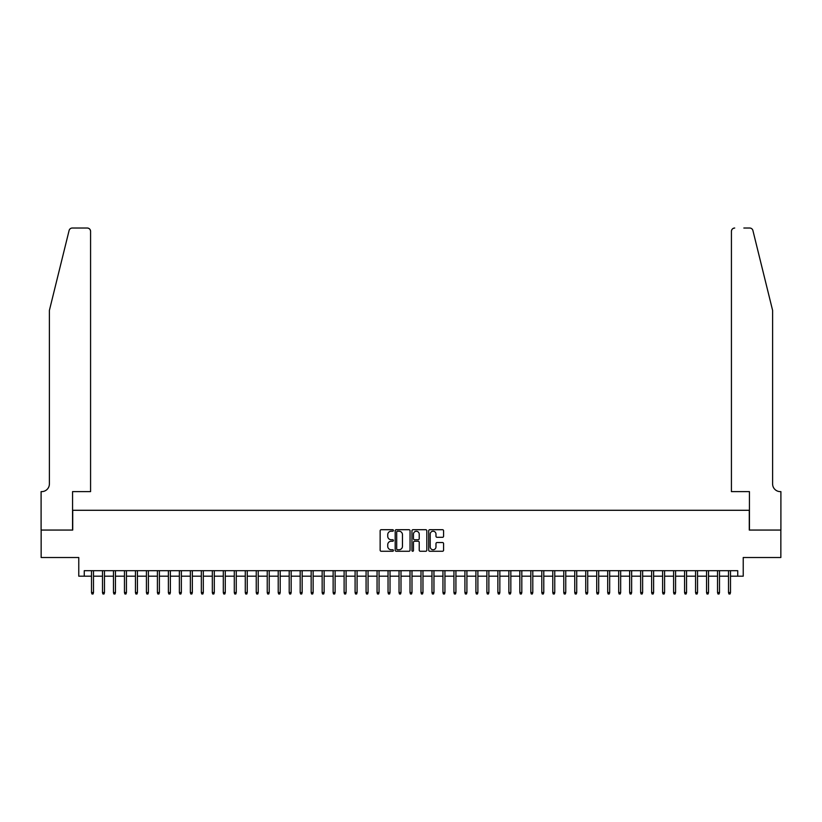 <?xml version="1.0" encoding="UTF-8"?>
<svg xmlns="http://www.w3.org/2000/svg" width="822" height="822" viewBox="0 0 822 822"><rect width="100%" height="100%" fill="white"/><g stroke="black" fill="none" stroke-linecap="round" stroke-linejoin="round"><path stroke-width="1.23" d="M393.43 530.457A0.75 0.75 0 0 0 392.669 529.707L381.223 529.707A1.079 1.079 0 0 0 380.144 530.786L380.144 550.185A1.079 1.079 0 0 0 381.223 551.264L392.669 551.264A0.75 0.75 0 0 0 393.43 550.514A0.75 0.75 0 0 0 392.669 549.754L391.19 549.754A3.452 3.452 0 0 1 387.737 546.311L387.737 544.688A3.452 3.452 0 0 1 391.19 541.246L392.669 541.246A0.75 0.75 0 0 0 393.43 540.486A0.75 0.75 0 0 0 392.669 539.735L391.19 539.735A3.452 3.452 0 0 1 387.737 536.283L387.737 534.67A3.452 3.452 0 0 1 391.19 531.218L392.669 531.218A0.75 0.75 0 0 0 393.43 530.457M442.503 537.311A1.079 1.079 0 0 0 443.582 536.232L443.582 530.786A1.079 1.079 0 0 0 442.503 529.707L429.783 529.707A1.079 1.079 0 0 0 428.704 530.786L428.704 550.185A1.079 1.079 0 0 0 429.783 551.264L442.503 551.264A1.079 1.079 0 0 0 443.582 550.185L443.582 543.609A1.079 1.079 0 0 0 442.503 542.53L437.057 542.53A1.079 1.079 0 0 0 435.979 543.609L435.979 546.877A2.887 2.887 0 0 1 433.102 549.754A2.887 2.887 0 0 1 430.214 546.877L430.214 534.095A2.887 2.887 0 0 1 433.102 531.218A2.887 2.887 0 0 1 435.979 534.095L435.979 536.232A1.079 1.079 0 0 0 437.057 537.311L442.503 537.311M84.265 576.181L84.265 570.694L737.735 570.694L737.735 576.181L743.232 576.181L743.232 557.511L780.849 557.511L780.849 530.056L749.274 530.056L749.274 510.287L72.726 510.287L72.726 530.056L41.151 530.056L41.151 557.511L78.768 557.511L78.768 576.181L91.509 576.181M410.055 530.786A1.079 1.079 0 0 0 408.976 529.707L396.255 529.707A1.079 1.079 0 0 0 395.177 530.786L395.177 550.185A1.079 1.079 0 0 0 396.255 551.264L408.976 551.264A1.079 1.079 0 0 0 410.055 550.185L410.055 530.786M413.024 529.707L425.745 529.707A1.079 1.079 0 0 1 426.824 530.786L426.824 550.185A1.079 1.079 0 0 1 425.745 551.264L420.299 551.264A1.079 1.079 0 0 1 419.22 550.185L419.22 542.314A1.079 1.079 0 0 0 418.141 541.246L414.535 541.246A1.079 1.079 0 0 0 413.456 542.314L413.456 550.514A0.75 0.75 0 0 1 412.695 551.264A0.75 0.75 0 0 1 411.945 550.514L411.945 530.786A1.079 1.079 0 0 1 413.024 529.707M93.492 576.181L102.493 576.181M104.466 576.181L113.477 576.181M115.45 576.181L124.461 576.181M126.434 576.181L135.445 576.181M137.418 576.181L146.429 576.181M148.402 576.181L157.403 576.181M159.386 576.181L168.387 576.181M170.37 576.181L179.371 576.181M181.354 576.181L190.355 576.181M192.338 576.181L201.339 576.181M203.311 576.181L212.323 576.181M214.295 576.181L223.307 576.181M225.279 576.181L234.291 576.181M236.263 576.181L245.275 576.181M247.247 576.181L256.248 576.181M258.231 576.181L267.232 576.181M269.215 576.181L278.216 576.181M280.199 576.181L289.2 576.181M291.173 576.181L300.184 576.181M302.157 576.181L311.168 576.181M313.141 576.181L322.152 576.181M324.125 576.181L333.136 576.181M335.109 576.181L344.11 576.181M346.093 576.181L355.094 576.181M357.077 576.181L366.078 576.181M368.061 576.181L377.062 576.181M379.045 576.181L388.046 576.181M390.018 576.181L399.03 576.181M401.002 576.181L410.014 576.181M411.986 576.181L420.998 576.181M422.97 576.181L431.982 576.181M433.954 576.181L442.955 576.181M444.938 576.181L453.939 576.181M455.922 576.181L464.923 576.181M466.906 576.181L475.907 576.181M477.89 576.181L486.891 576.181M488.864 576.181L497.875 576.181M499.848 576.181L508.859 576.181M510.832 576.181L519.843 576.181M521.816 576.181L530.827 576.181M532.8 576.181L541.801 576.181M543.784 576.181L552.785 576.181M554.768 576.181L563.769 576.181M565.752 576.181L574.753 576.181M576.725 576.181L585.737 576.181M587.709 576.181L596.721 576.181M598.693 576.181L607.705 576.181M609.677 576.181L618.689 576.181M620.661 576.181L629.662 576.181M631.645 576.181L640.646 576.181M642.629 576.181L651.63 576.181M653.613 576.181L662.614 576.181M664.597 576.181L673.598 576.181M675.571 576.181L684.582 576.181M686.555 576.181L695.566 576.181M697.539 576.181L706.55 576.181M708.523 576.181L717.534 576.181M719.507 576.181L728.508 576.181M730.491 576.181L737.735 576.181M397.447 531.218A0.75 0.75 0 0 0 396.687 531.968L396.687 549.004A0.75 0.75 0 0 0 397.447 549.754L399.009 549.754A3.452 3.452 0 0 0 402.461 546.311L402.461 534.67A3.452 3.452 0 0 0 399.009 531.218L397.447 531.218M419.22 534.156A2.887 2.887 0 0 0 416.333 531.269A2.887 2.887 0 0 0 413.456 534.156L413.456 538.657A1.079 1.079 0 0 0 414.535 539.735L418.141 539.735A1.079 1.079 0 0 0 419.22 538.657L419.22 534.156M91.509 592.549L91.951 593.977L93.05 593.977L93.492 592.549L91.509 592.549L91.509 570.694M93.492 592.549L93.492 570.694M69.089 230.53C69.932 228.722 69.932 228.722 69.089 230.53L49.392 310.397L49.392 483.922A7.686 7.686 0 0 1 41.706 491.618L41.1 491.618L41.1 530.056L72.562 530.056L72.562 491.618L90.574 491.618L90.574 231.321A3.298 3.298 0 0 0 87.286 228.023L72.295 228.023A3.298 3.298 0 0 0 69.089 230.53M78.162 228.023L87.286 228.023C89.269 228.239 90.369 229.338 90.574 231.321L90.574 491.618M49.392 483.922A7.686 7.686 0 0 1 41.706 491.618M766.566 285.912L752.911 230.53L772.608 310.397L772.608 483.922A7.686 7.686 0 0 0 780.294 491.618L780.9 491.618L780.9 530.056L749.438 530.056L749.438 491.618L731.426 491.618L731.426 231.321L731.426 491.618M743.838 228.023L749.705 228.023A3.298 3.298 0 0 1 752.911 230.53M734.714 228.023A3.298 3.298 0 0 0 731.426 231.321C731.631 229.338 732.731 228.239 734.714 228.023M772.608 483.922A7.686 7.686 0 0 0 780.294 491.618M102.493 592.549L102.935 593.977L104.034 593.977L104.466 592.549L102.493 592.549L102.493 570.694M104.466 592.549L104.466 570.694M113.477 592.549L113.919 593.977L115.018 593.977L115.45 592.549L113.477 592.549L113.477 570.694M115.45 592.549L115.45 570.694M124.461 592.549L124.903 593.977L125.992 593.977L126.434 592.549L124.461 592.549L124.461 570.694M126.434 592.549L126.434 570.694M135.445 592.549L135.877 593.977L136.976 593.977L137.418 592.549L135.445 592.549L135.445 570.694M137.418 592.549L137.418 570.694M146.429 592.549L146.861 593.977L147.96 593.977L148.402 592.549L146.429 592.549L146.429 570.694M148.402 592.549L148.402 570.694M157.403 592.549L157.845 593.977L158.944 593.977L159.386 592.549L157.403 592.549L157.403 570.694M159.386 592.549L159.386 570.694M168.387 592.549L168.829 593.977L169.928 593.977L170.37 592.549L168.387 592.549L168.387 570.694M170.37 592.549L170.37 570.694M179.371 592.549L179.812 593.977L180.912 593.977L181.354 592.549L179.371 592.549L179.371 570.694M181.354 592.549L181.354 570.694M190.355 592.549L190.796 593.977L191.896 593.977L192.338 592.549L190.355 592.549L190.355 570.694M192.338 592.549L192.338 570.694M201.339 592.549L201.78 593.977L202.88 593.977L203.311 592.549L201.339 592.549L201.339 570.694M203.311 592.549L203.311 570.694M212.323 592.549L212.764 593.977L213.864 593.977L214.295 592.549L212.323 592.549L212.323 570.694M214.295 592.549L214.295 570.694M223.307 592.549L223.748 593.977L224.838 593.977L225.279 592.549L223.307 592.549L223.307 570.694M225.279 592.549L225.279 570.694M234.291 592.549L234.722 593.977L235.822 593.977L236.263 592.549L234.291 592.549L234.291 570.694M236.263 592.549L236.263 570.694M245.275 592.549L245.706 593.977L246.805 593.977L247.247 592.549L245.275 592.549L245.275 570.694M247.247 592.549L247.247 570.694M256.248 592.549L256.69 593.977L257.789 593.977L258.231 592.549L256.248 592.549L256.248 570.694M258.231 592.549L258.231 570.694M267.232 592.549L267.674 593.977L268.773 593.977L269.215 592.549L267.232 592.549L267.232 570.694M269.215 592.549L269.215 570.694M278.216 592.549L278.658 593.977L279.757 593.977L280.199 592.549L278.216 592.549L278.216 570.694M280.199 592.549L280.199 570.694M289.2 592.549L289.642 593.977L290.741 593.977L291.173 592.549L289.2 592.549L289.2 570.694M291.173 592.549L291.173 570.694M300.184 592.549L300.626 593.977L301.725 593.977L302.157 592.549L300.184 592.549L300.184 570.694M302.157 592.549L302.157 570.694M311.168 592.549L311.61 593.977L312.699 593.977L313.141 592.549L311.168 592.549L311.168 570.694M313.141 592.549L313.141 570.694M322.152 592.549L322.584 593.977L323.683 593.977L324.125 592.549L322.152 592.549L322.152 570.694M324.125 592.549L324.125 570.694M333.136 592.549L333.568 593.977L334.667 593.977L335.109 592.549L333.136 592.549L333.136 570.694M335.109 592.549L335.109 570.694M344.11 592.549L344.552 593.977L345.651 593.977L346.093 592.549L344.11 592.549L344.11 570.694M346.093 592.549L346.093 570.694M355.094 592.549L355.536 593.977L356.635 593.977L357.077 592.549L355.094 592.549L355.094 570.694M357.077 592.549L357.077 570.694M366.078 592.549L366.52 593.977L367.619 593.977L368.061 592.549L366.078 592.549L366.078 570.694M368.061 592.549L368.061 570.694M377.062 592.549L377.504 593.977L378.603 593.977L379.045 592.549L377.062 592.549L377.062 570.694M379.045 592.549L379.045 570.694M388.046 592.549L388.487 593.977L389.587 593.977L390.018 592.549L388.046 592.549L388.046 570.694M390.018 592.549L390.018 570.694M399.03 592.549L399.471 593.977L400.571 593.977L401.002 592.549L399.03 592.549L399.03 570.694M401.002 592.549L401.002 570.694M410.014 592.549L410.455 593.977L411.545 593.977L411.986 592.549L410.014 592.549L410.014 570.694M411.986 592.549L411.986 570.694M420.998 592.549L421.429 593.977L422.529 593.977L422.97 592.549L420.998 592.549L420.998 570.694M422.97 592.549L422.97 570.694M431.982 592.549L432.413 593.977L433.513 593.977L433.954 592.549L431.982 592.549L431.982 570.694M433.954 592.549L433.954 570.694M442.955 592.549L443.397 593.977L444.497 593.977L444.938 592.549L442.955 592.549L442.955 570.694M444.938 592.549L444.938 570.694M453.939 592.549L454.381 593.977L455.48 593.977L455.922 592.549L453.939 592.549L453.939 570.694M455.922 592.549L455.922 570.694M464.923 592.549L465.365 593.977L466.464 593.977L466.906 592.549L464.923 592.549L464.923 570.694M466.906 592.549L466.906 570.694M475.907 592.549L476.349 593.977L477.448 593.977L477.89 592.549L475.907 592.549L475.907 570.694M477.89 592.549L477.89 570.694M486.891 592.549L487.333 593.977L488.432 593.977L488.864 592.549L486.891 592.549L486.891 570.694M488.864 592.549L488.864 570.694M497.875 592.549L498.317 593.977L499.416 593.977L499.848 592.549L497.875 592.549L497.875 570.694M499.848 592.549L499.848 570.694M508.859 592.549L509.301 593.977L510.39 593.977L510.832 592.549L508.859 592.549L508.859 570.694M510.832 592.549L510.832 570.694M519.843 592.549L520.275 593.977L521.374 593.977L521.816 592.549L519.843 592.549L519.843 570.694M521.816 592.549L521.816 570.694M530.827 592.549L531.259 593.977L532.358 593.977L532.8 592.549L530.827 592.549L530.827 570.694M532.8 592.549L532.8 570.694M541.801 592.549L542.243 593.977L543.342 593.977L543.784 592.549L541.801 592.549L541.801 570.694M543.784 592.549L543.784 570.694M552.785 592.549L553.227 593.977L554.326 593.977L554.768 592.549L552.785 592.549L552.785 570.694M554.768 592.549L554.768 570.694M563.769 592.549L564.211 593.977L565.31 593.977L565.752 592.549L563.769 592.549L563.769 570.694M565.752 592.549L565.752 570.694M574.753 592.549L575.194 593.977L576.294 593.977L576.725 592.549L574.753 592.549L574.753 570.694M576.725 592.549L576.725 570.694M585.737 592.549L586.178 593.977L587.278 593.977L587.709 592.549L585.737 592.549L585.737 570.694M587.709 592.549L587.709 570.694M596.721 592.549L597.162 593.977L598.252 593.977L598.693 592.549L596.721 592.549L596.721 570.694M598.693 592.549L598.693 570.694M607.705 592.549L608.136 593.977L609.236 593.977L609.677 592.549L607.705 592.549L607.705 570.694M609.677 592.549L609.677 570.694M618.689 592.549L619.12 593.977L620.22 593.977L620.661 592.549L618.689 592.549L618.689 570.694M620.661 592.549L620.661 570.694M629.662 592.549L630.104 593.977L631.204 593.977L631.645 592.549L629.662 592.549L629.662 570.694M631.645 592.549L631.645 570.694M640.646 592.549L641.088 593.977L642.188 593.977L642.629 592.549L640.646 592.549L640.646 570.694M642.629 592.549L642.629 570.694M651.63 592.549L652.072 593.977L653.171 593.977L653.613 592.549L651.63 592.549L651.63 570.694M653.613 592.549L653.613 570.694M662.614 592.549L663.056 593.977L664.155 593.977L664.597 592.549L662.614 592.549L662.614 570.694M664.597 592.549L664.597 570.694M673.598 592.549L674.04 593.977L675.139 593.977L675.571 592.549L673.598 592.549L673.598 570.694M675.571 592.549L675.571 570.694M684.582 592.549L685.024 593.977L686.123 593.977L686.555 592.549L684.582 592.549L684.582 570.694M686.555 592.549L686.555 570.694M695.566 592.549L696.008 593.977L697.097 593.977L697.539 592.549L695.566 592.549L695.566 570.694M697.539 592.549L697.539 570.694M706.55 592.549L706.982 593.977L708.081 593.977L708.523 592.549L706.55 592.549L706.55 570.694M708.523 592.549L708.523 570.694M717.534 592.549L717.966 593.977L719.065 593.977L719.507 592.549L717.534 592.549L717.534 570.694M719.507 592.549L719.507 570.694M728.508 592.549L728.95 593.977L730.049 593.977L730.491 592.549L728.508 592.549L728.508 570.694M730.491 592.549L730.491 570.694"/></g></svg>
